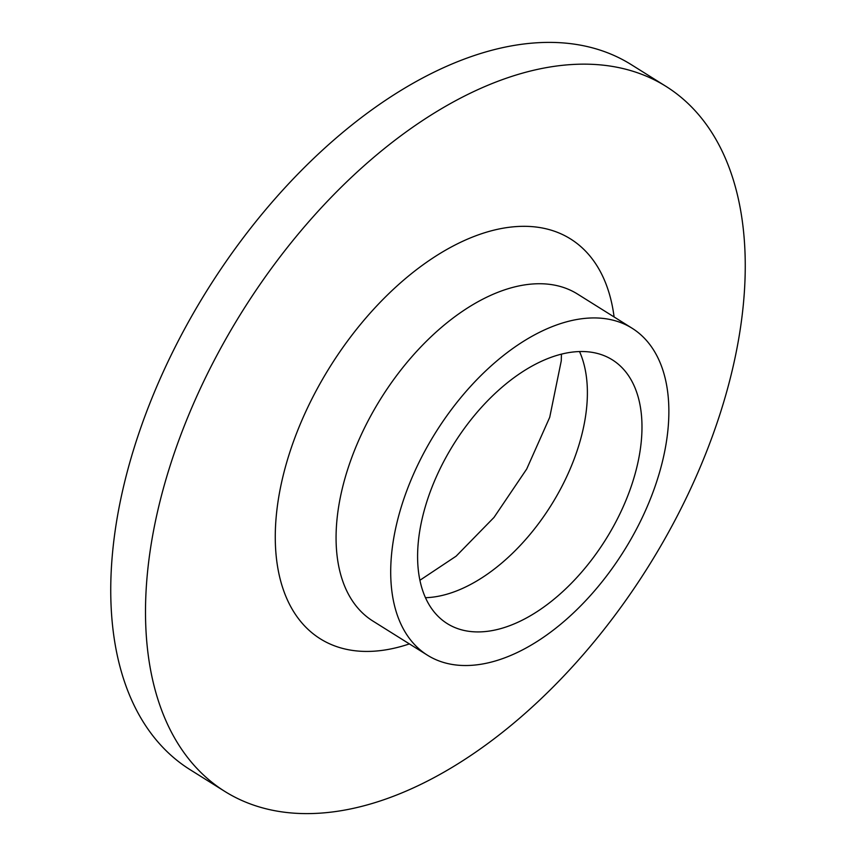 <?xml version="1.0" encoding="UTF-8"?>
<svg xmlns="http://www.w3.org/2000/svg" width="856" height="856" viewBox="0 0 856 856"><rect width="100%" height="100%" fill="white"/><g stroke="black" fill="none" stroke-linecap="round" stroke-linejoin="round"><path stroke-width="1.28" d="M482.656 631.771A155.589 89.709 -58 0 1 447.228 623.596A155.589 89.709 -58 0 1 439.096 470.8A155.589 89.709 -58 0 1 576.923 351.677A155.589 89.709 -58 0 1 612.35 359.852A155.589 89.709 -58 0 1 620.482 512.658A155.589 89.709 -58 0 1 482.656 631.771M571.348 64.564A415.845 239.766 -58 0 1 666.054 86.413A415.845 239.766 -58 0 1 687.785 494.811A415.845 239.766 -58 0 1 319.406 813.2A415.845 239.766 -58 0 1 224.711 791.351A415.845 239.766 -58 0 1 202.968 382.953A415.845 239.766 -58 0 1 571.348 64.564M224.711 791.351L189.946 769.587A415.845 239.766 -58 0 1 168.215 361.189A415.845 239.766 -58 0 1 536.594 42.8A415.845 239.766 -58 0 1 631.289 64.649L666.054 86.413M588.211 318.122A192.868 111.194 -58 0 1 632.135 328.255A192.868 111.194 -58 0 1 642.214 517.666A192.868 111.194 -58 0 1 471.367 665.337A192.868 111.194 -58 0 1 427.444 655.204A192.868 111.194 -58 0 1 417.364 465.782A192.868 111.194 -58 0 1 588.211 318.122M579.533 351.559A155.589 89.709 -58 0 1 577.03 450.973A155.589 89.709 -58 0 1 428.043 597.584A155.589 89.709 -58 0 1 425.432 597.702M409.403 643.905A235.892 135.997 -58 0 1 290.944 448.822A235.892 135.997 -58 0 1 516.831 226.551A235.892 135.997 -58 0 1 614.094 316.955M427.444 655.204L372.82 621.007A192.868 111.194 -58 0 1 348.895 465.664A192.868 111.194 -58 0 1 533.598 283.925A192.868 111.194 -58 0 1 577.522 294.057L632.135 328.255M561.44 354.159L561.269 360.825L549.712 417.321L526.697 469.035L494.008 517.42L456.12 556.175L419.868 580.293"/></g></svg>
